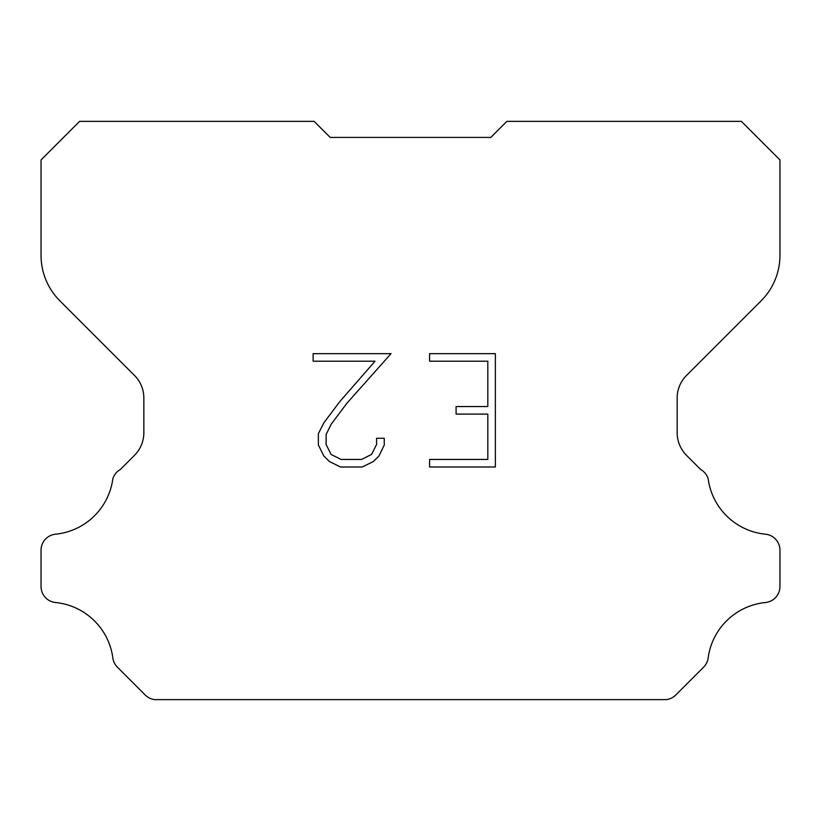 <?xml version="1.0" encoding="UTF-8"?>
<svg xmlns="http://www.w3.org/2000/svg" width="821" height="821" viewBox="0 0 821 821"><rect width="100%" height="100%" fill="white"/><g stroke="black" fill="none" stroke-linecap="round" stroke-linejoin="round"><path stroke-width="1.23" d="M487.818 459.442L487.818 414.102L456.086 414.102L456.086 406.549L487.818 406.549L487.818 361.209L429.599 361.209L429.599 353.656L495.371 353.656L495.371 466.995L429.599 466.995L429.599 459.442L487.818 459.442M384.259 438.26L384.259 445.054L378.871 456.117L373.257 461.618L362.194 466.995L340.428 466.995L329.426 461.535L323.823 456.004L318.363 444.941L318.363 433.724L323.823 422.877L339.832 401.551L375.033 361.209L313.119 361.209L313.119 353.656L391.042 353.656L346.914 403.224L331.202 424.17L326.111 434.514L326.111 444.459L331.048 454.434L341.084 459.442L361.599 459.442L371.564 454.413L376.582 444.459L376.582 438.26L384.259 438.26M490.814 137.425L506.875 121.364L741.394 121.364L779.95 159.921L779.95 255.382A64.254 64.254 0 0 1 761.129 300.814L686.551 375.392A32.122 32.122 0 0 0 677.151 398.103L677.151 432.657A32.122 32.122 0 0 0 686.551 455.378L700.734 469.55A16.061 16.061 0 0 1 708.164 478.787A64.254 64.254 0 0 0 765.48 534.204A16.061 16.061 0 0 1 779.95 550.193L779.95 586.522A16.061 16.061 0 0 1 765.48 602.511A64.254 64.254 0 0 0 708.164 657.939A16.061 16.061 0 0 1 703.597 667.165L675.734 695.028A16.061 16.061 0 0 1 666.18 699.636L154.82 699.636A16.061 16.061 0 0 1 145.266 695.028L117.403 667.165A16.061 16.061 0 0 1 112.836 657.939A64.254 64.254 0 0 0 55.52 602.511A16.061 16.061 0 0 1 41.05 586.522L41.05 550.193A16.061 16.061 0 0 1 55.52 534.204A64.254 64.254 0 0 0 112.836 478.787A16.061 16.061 0 0 1 120.266 469.55L134.449 455.378A32.122 32.122 0 0 0 143.849 432.657L143.849 398.103A32.122 32.122 0 0 0 134.449 375.392L59.871 300.814A64.254 64.254 0 0 1 41.05 255.382L41.05 159.921L79.606 121.364L314.125 121.364L330.186 137.425L490.814 137.425L330.186 137.425"/></g></svg>
